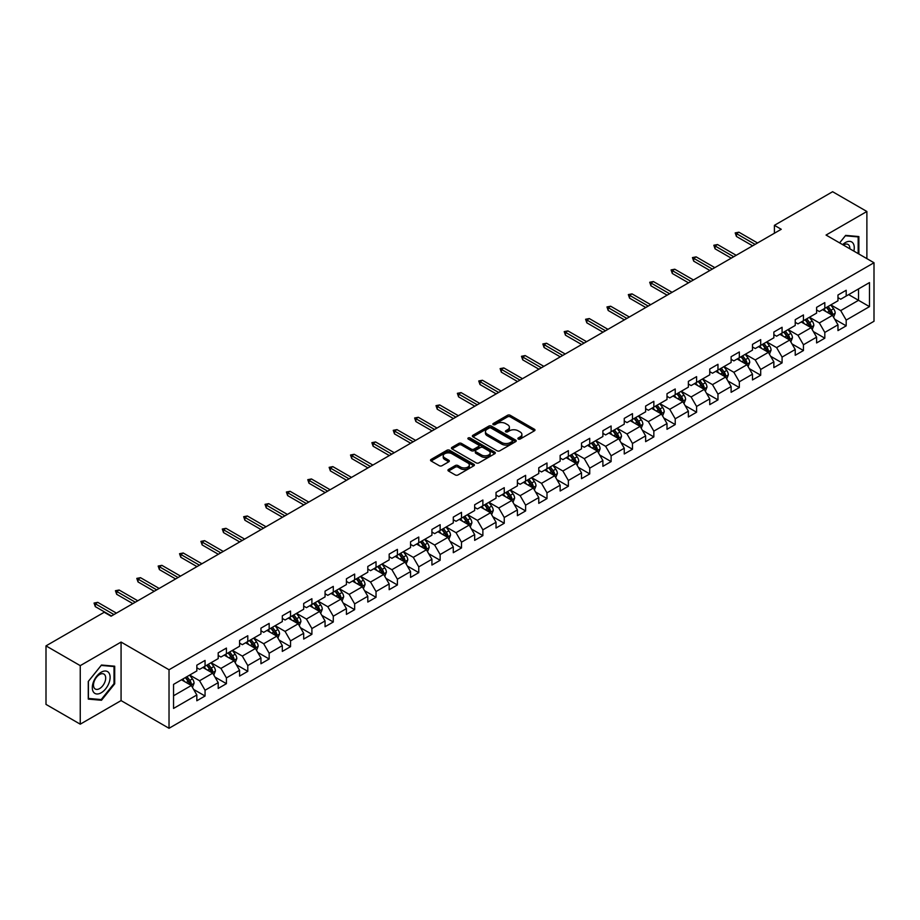 <?xml version="1.0" encoding="UTF-8"?>
<svg xmlns="http://www.w3.org/2000/svg" width="920" height="920" viewBox="0 0 920 920"><rect width="100%" height="100%" fill="white"/><g stroke="black" fill="none" stroke-linecap="round" stroke-linejoin="round"><path stroke-width="1.38" d="M518.259 439.058A1.334 0.77 0 0 0 520.145 439.058L534.428 430.813A1.897 1.092 0 0 0 534.991 430.042A1.897 1.092 0 0 0 534.428 429.26L510.232 415.288A1.897 1.092 0 0 0 507.541 415.288L493.246 423.534A1.334 0.77 0 0 0 495.132 424.626L496.984 423.556A6.083 3.519 0 0 1 505.586 423.556L507.61 424.718A6.083 3.519 0 0 1 509.392 427.202A6.083 3.519 0 0 1 507.61 429.686L505.758 430.755A1.334 0.77 0 0 0 507.633 431.848L509.484 430.778A6.083 3.519 0 0 1 518.098 430.778L520.11 431.94A6.083 3.519 0 0 1 521.893 434.424A6.083 3.519 0 0 1 520.11 436.908L518.259 437.978A1.334 0.77 0 0 0 518.259 439.058L518.259 437.978M448.5 469.476A1.897 1.092 0 0 0 447.948 470.258A1.897 1.092 0 0 0 448.5 471.028L455.296 474.95A1.897 1.092 0 0 0 457.987 474.95L473.857 465.784A1.897 1.092 0 0 0 474.409 465.014A1.897 1.092 0 0 0 473.857 464.232L449.65 450.259A1.897 1.092 0 0 0 446.959 450.259L431.089 459.425A1.897 1.092 0 0 0 430.537 460.195A1.897 1.092 0 0 0 431.089 460.977L439.288 465.716A1.897 1.092 0 0 0 441.979 465.716L448.776 461.794A1.897 1.092 0 0 0 449.328 461.012A1.897 1.092 0 0 0 448.776 460.241L444.705 457.884A5.083 2.932 0 0 1 443.221 455.814A5.083 2.932 0 0 1 446.361 453.1A5.083 2.932 0 0 1 451.904 453.732L467.831 462.933A5.083 2.932 0 0 1 469.326 465.014A5.083 2.932 0 0 1 466.187 467.728A5.083 2.932 0 0 1 460.644 467.084L457.987 465.554A1.897 1.092 0 0 0 455.296 465.554L448.5 469.476L448.5 471.028M121.072 642.068L80.247 665.643L46 645.874L46 704.398L80.247 724.178L121.072 700.603L169.027 728.283L169.027 669.76L121.072 642.068L121.072 700.603M866.881 258.623L866.881 211.485L826.056 235.06L874 262.74L169.027 669.76M866.881 211.485L832.623 191.716L774.41 225.331L774.41 233.243M46 645.874L104.224 612.26L111.078 616.205L781.252 229.287L774.41 225.331M497.11 450.8A1.897 1.092 0 0 0 499.801 450.8L515.672 441.646A1.897 1.092 0 0 0 516.235 440.864A1.897 1.092 0 0 0 515.672 440.093L491.464 426.121A1.897 1.092 0 0 0 488.784 426.121L472.914 435.275A1.897 1.092 0 0 0 472.351 436.057A1.897 1.092 0 0 0 472.914 436.827L497.11 450.8M468.809 439.346A1.334 0.77 0 0 1 470.154 439.541L470.154 437.954L494.764 452.168A1.897 1.092 0 0 1 495.316 452.939A1.897 1.092 0 0 1 494.764 453.721L478.894 462.875A1.897 1.092 0 0 1 476.203 462.875L451.996 448.902L458.792 445.015L458.792 443.428L451.996 447.35A1.897 1.092 0 0 0 451.444 448.132A1.897 1.092 0 0 0 451.996 448.902L451.996 447.35M458.792 445.015A1.897 1.092 0 0 1 461.483 445.015L461.483 443.428A1.897 1.092 0 0 0 458.792 443.428M461.483 443.428L471.293 449.098A1.897 1.092 0 0 0 473.984 449.098L478.492 446.499A1.897 1.092 0 0 0 479.044 445.717A1.897 1.092 0 0 0 478.492 444.947L468.268 439.047A1.334 0.77 0 0 1 470.154 437.954M169.027 728.283L874 321.275L874 262.74M193.614 689.413L205.056 696.014L205.056 690.241L218.201 682.651L218.201 688.424L226.423 683.675L226.423 677.902L239.579 670.312L239.579 676.085L247.79 671.335L247.79 665.562L260.946 657.972L260.946 663.745L269.169 658.996L269.169 653.223L282.313 645.633L282.313 651.406L290.536 646.656L290.536 640.883L303.692 633.293L303.692 639.067L311.903 634.317L311.903 628.544L325.059 620.954L325.059 626.727L333.281 621.989L333.281 616.205L346.426 608.615L346.426 614.387L354.648 609.649L354.648 603.876L367.804 596.275L367.804 602.048L376.027 597.31L376.027 591.537L389.171 583.935L389.171 589.708L397.394 584.971L397.394 579.197L410.55 571.596L410.55 577.38L418.761 572.631L418.761 566.858L431.917 559.268L431.917 565.041L440.139 560.291L440.139 554.518L453.284 546.928L453.284 552.702L461.506 547.952L461.506 542.179L474.662 534.589L474.662 540.362L482.873 535.612L482.873 529.839L496.029 522.249L496.029 528.022L504.252 523.273L504.252 517.5L517.396 509.91L517.396 515.683L525.619 510.933L525.619 505.16L538.775 497.57L538.775 503.343L546.997 498.594L546.997 492.821L560.142 485.231L560.142 491.004L568.365 486.254L568.365 480.481L581.52 472.891L581.52 478.664L589.731 473.915L589.731 468.142L602.887 460.552L602.887 466.325L611.11 461.587L611.11 455.803L624.255 448.212L624.255 453.985L632.477 449.247L632.477 443.474L645.633 435.873L645.633 441.646L653.844 436.908L653.844 431.135L667 423.534L667 429.306L675.222 424.568L675.222 418.796L688.367 411.194L688.367 416.978L696.589 412.229L696.589 406.456L709.745 398.866L709.745 404.639L717.968 399.889L717.968 394.116L731.112 386.526L731.112 392.299L739.335 387.55L739.335 381.777L752.48 374.187L752.48 379.96L760.702 375.21L760.702 369.437L773.858 361.847L773.858 367.62L782.081 362.871L782.081 357.098L795.225 349.508L795.225 355.281L803.447 350.531L803.447 344.758L816.603 337.168L816.603 342.941L824.814 338.192L824.814 332.419L837.97 324.829L837.97 330.602L846.193 325.853L846.193 320.079L869.481 306.636L869.481 282.589L858.521 288.926L858.521 300.311L869.481 306.636M205.056 696.014L196.834 700.764L196.834 694.991L173.546 708.434L173.546 684.388L196.834 670.944L196.834 665.171L205.056 660.422L205.056 666.195L218.201 658.605L218.201 652.832L226.423 648.082L226.423 653.856L239.579 646.265L239.579 640.492L247.79 635.743L247.79 641.516L260.946 633.926L260.946 628.153L269.169 623.404L269.169 629.176L282.313 621.586L282.313 615.813L290.536 611.064L290.536 616.837L303.692 609.247L303.692 603.474L311.903 598.724L311.903 604.509L325.059 596.907L325.059 591.134L333.281 586.396L333.281 592.169L346.426 584.568L346.426 578.795L354.648 574.057L354.648 579.83L367.804 572.228L367.804 566.455L376.027 561.717L376.027 567.49L389.171 559.9L389.171 554.116L397.394 549.378L397.394 555.151L410.55 547.561L410.55 541.788L418.761 537.038L418.761 542.811L431.917 535.221L431.917 529.448L440.139 524.699L440.139 530.472L453.284 522.882L453.284 517.109L461.506 512.359L461.506 518.132L474.662 510.542L474.662 504.769L482.873 500.02L482.873 505.793L496.029 498.203L496.029 492.43L504.252 487.68L504.252 493.453L517.396 485.863L517.396 480.091L525.619 475.341L525.619 481.114L538.775 473.524L538.775 467.751L546.997 463.001L546.997 468.774L560.142 461.184L560.142 455.411L568.365 450.662L568.365 456.435L581.52 448.845L581.52 443.072L589.731 438.322L589.731 444.107L602.887 436.505L602.887 430.732L611.11 425.994L611.11 431.767L624.255 424.166L624.255 418.393L632.477 413.655L632.477 419.428L645.633 411.827L645.633 406.053L653.844 401.315L653.844 407.088L667 399.498L667 393.714L675.222 388.976L675.222 394.749L688.367 387.159L688.367 381.386L696.589 376.636L696.589 382.409L709.745 374.82L709.745 369.046L717.968 364.297L717.968 370.07L731.112 362.48L731.112 356.707L739.335 351.957L739.335 357.73L752.48 350.141L752.48 344.367L760.702 339.618L760.702 345.391L773.858 337.801L773.858 332.028L782.081 327.278L782.081 333.051L795.225 325.461L795.225 319.688L803.447 314.939L803.447 320.712L816.603 313.122L816.603 307.349L824.814 302.599L824.814 308.372L837.97 300.782L837.97 295.009L846.193 290.26L846.193 296.044L869.481 282.589M202.86 667.46L212.727 673.152L199.571 680.754L189.704 675.05M196.834 667.782L199.571 669.357L205.056 666.195M199.571 680.754L205.056 690.241M212.727 673.152L218.201 682.651M224.227 655.12L234.094 660.813L220.938 668.414L211.083 662.722M218.201 655.442L220.938 657.018L226.423 653.856M220.938 668.414L226.423 677.902M234.094 660.813L239.579 670.312M245.605 642.781L255.461 648.485L242.316 656.075L232.449 650.382M239.579 643.103L242.316 644.678L247.79 641.516M242.316 656.075L247.79 665.562M255.461 648.485L260.946 657.972M266.972 630.442L276.839 636.145L263.683 643.735L253.816 638.043M260.946 630.763L263.683 632.351L269.169 629.176M263.683 643.735L269.169 653.223M276.839 636.145L282.313 645.633M288.339 618.113L298.207 623.806L285.062 631.396L275.195 625.703M282.313 618.424L285.062 620.011L290.536 616.837M285.062 631.396L290.536 640.883M298.207 623.806L303.692 633.293M309.718 605.774L319.585 611.466L306.429 619.056L296.562 613.364M303.692 606.084L306.429 607.671L311.903 604.509M306.429 619.056L311.903 628.544M319.585 611.466L325.059 620.954M331.085 593.434L340.952 599.127L327.796 606.717L317.94 601.024M325.059 593.745L327.796 595.332L333.281 592.169M327.796 606.717L333.281 616.205M340.952 599.127L346.426 608.615M352.464 581.095L362.319 586.787L349.174 594.377L339.308 588.685M346.426 581.405L349.174 582.992L354.648 579.83M349.174 594.377L354.648 603.876M362.319 586.787L367.804 596.275M373.83 568.755L383.697 574.448L370.541 582.038L360.674 576.346M367.804 569.066L370.541 570.653L376.027 567.49M370.541 582.038L376.027 591.537M383.697 574.448L389.171 583.935M395.197 556.416L405.065 562.108L391.909 569.698L382.053 564.006M389.171 556.726L391.909 558.313L397.394 555.151M391.909 569.698L397.394 579.197M405.065 562.108L410.55 571.596M416.576 544.077L426.431 549.769L413.287 557.359L403.42 551.666M410.55 544.387L413.287 545.974L418.761 542.811M413.287 557.359L418.761 566.858M426.431 549.769L431.917 559.268M437.943 531.737L447.81 537.429L434.654 545.031L424.787 539.327M431.917 532.059L434.654 533.634L440.139 530.472M434.654 545.031L440.139 554.518M447.81 537.429L453.284 546.928M459.31 519.397L469.177 525.09L456.032 532.691L446.166 526.987M453.284 519.719L456.032 521.295L461.506 518.132M456.032 532.691L461.506 542.179M469.177 525.09L474.662 534.589M480.688 507.058L490.555 512.75L477.399 520.352L467.532 514.648M474.662 507.38L477.399 508.955L482.873 505.793M477.399 520.352L482.873 529.839M490.555 512.75L496.029 522.249M502.055 494.718L511.922 500.422L498.766 508.012L488.911 502.32M496.029 495.041L498.766 496.616L504.252 493.453M498.766 508.012L504.252 517.5M511.922 500.422L517.396 509.91M523.434 482.379L533.289 488.083L520.145 495.673L510.278 489.98M517.396 482.701L520.145 484.276L525.619 481.114M520.145 495.673L525.619 505.16M533.289 488.083L538.775 497.57M544.801 470.039L554.668 475.743L541.512 483.333L531.645 477.641M538.775 470.361L541.512 471.948L546.997 468.774M541.512 483.333L546.997 492.821M554.668 475.743L560.142 485.231M566.168 457.711L576.035 463.404L562.879 470.994L553.023 465.301M560.142 458.022L562.879 459.609L568.365 456.435M562.879 470.994L568.365 480.481M576.035 463.404L581.52 472.891M587.547 445.372L597.402 451.065L584.257 458.654L574.39 452.962M581.52 445.683L584.257 447.269L589.731 444.107M584.257 458.654L589.731 468.142M597.402 451.065L602.887 460.552M608.913 433.032L618.78 438.725L605.624 446.315L595.757 440.622M602.887 433.343L605.624 434.93L611.11 431.767M605.624 446.315L611.11 455.803M618.78 438.725L624.255 448.212M630.28 420.693L640.147 426.385L627.003 433.975L617.136 428.283M624.255 421.003L627.003 422.591L632.477 419.428M627.003 433.975L632.477 443.474M640.147 426.385L645.633 435.873M651.659 408.353L661.514 414.046L648.37 421.636L638.503 415.943M645.633 408.664L648.37 410.251L653.844 407.088M648.37 421.636L653.844 431.135M661.514 414.046L667 423.534M673.026 396.014L682.893 401.706L669.737 409.296L659.881 403.604M667 396.324L669.737 397.911L675.222 394.749M669.737 409.296L675.222 418.796M682.893 401.706L688.367 411.194M694.404 383.674L704.26 389.367L691.115 396.957L681.248 391.264M688.367 383.997L691.115 385.572L696.589 382.409M691.115 396.957L696.589 406.456M704.26 389.367L709.745 398.866M715.771 371.335L725.638 377.027L712.482 384.629L702.615 378.925M709.745 371.657L712.482 373.232L717.968 370.07M712.482 384.629L717.968 394.116M725.638 377.027L731.112 386.526M737.138 358.995L747.005 364.688L733.849 372.289L723.994 366.585M731.112 359.317L733.849 360.893L739.335 357.73M733.849 372.289L739.335 381.777M747.005 364.688L752.48 374.187M758.517 346.656L768.372 352.348L755.228 359.95L745.361 354.257M752.48 346.978L755.228 348.553L760.702 345.391M755.228 359.95L760.702 369.437M768.372 352.348L773.858 361.847M779.884 334.316L789.751 340.02L776.595 347.61L766.728 341.918M773.858 334.638L776.595 336.214L782.081 333.051M776.595 347.61L782.081 357.098M789.751 340.02L795.225 349.508M801.251 321.977L811.118 327.681L797.962 335.271L788.106 329.578M795.225 322.299L797.962 323.874L803.447 320.712M797.962 335.271L803.447 344.758M811.118 327.681L816.603 337.168M822.63 309.637L832.485 315.341L819.341 322.931L809.473 317.239M816.603 309.959L819.341 311.546L824.814 308.372M819.341 322.931L824.814 332.419M832.485 315.341L837.97 324.829M848.654 294.618L858.521 300.311L840.707 310.592L830.841 304.899M837.97 297.62L840.707 299.207L846.193 296.044M840.707 310.592L846.193 320.079M80.247 665.643L80.247 724.178M173.546 695.773L191.348 685.492L181.493 679.799M191.348 685.492L196.834 694.991M834.75 319.251L846.193 325.853M813.383 331.591L824.814 338.192M792.005 343.93L803.447 350.531M770.638 356.27L782.081 362.871M749.271 368.609L760.702 375.21M727.893 380.949L739.335 387.55M706.525 393.288L717.968 399.889M685.147 405.628L696.589 412.229M663.78 417.967L675.222 424.568M642.413 430.296L653.844 436.908M621.034 442.635L632.477 449.247M599.668 454.974L611.11 461.587M578.3 467.314L589.731 473.915M556.922 479.653L568.365 486.254M535.555 491.993L546.997 498.594M514.177 504.332L525.619 510.933M492.809 516.672L504.252 523.273M471.442 529.011L482.873 535.612M450.064 541.351L461.506 547.952M428.697 553.691L440.139 560.291M407.33 566.03L418.761 572.631M385.952 578.37L397.394 584.971M364.584 590.697L376.027 597.31M343.206 603.037L354.648 609.649M321.839 615.376L333.281 621.989M300.472 627.716L311.903 634.317M279.093 640.056L290.536 646.656M257.726 652.395L269.169 658.996M236.359 664.734L247.79 671.335M214.981 677.074L226.423 683.675M858.866 254L858.866 236.566L845.641 235.382L839.615 242.891L845.365 235.773L858.176 236.923L858.176 253.609M88.262 699.096L101.487 700.269L114.701 683.824L114.701 666.206L101.487 665.022L88.262 681.467L88.262 699.096M114.022 683.433L114.701 683.824M100.084 699.464L101.487 700.269M518.788 439.254L520.11 438.495A6.083 3.519 0 0 0 521.893 436.011L521.893 434.424M509.392 427.202L509.392 428.789A6.083 3.519 0 0 1 507.61 431.273L506.287 432.032M534.405 430.824L510.232 416.863A1.897 1.092 0 0 0 507.541 416.863L493.787 424.81M515.672 440.093L515.672 441.646L491.464 427.697A1.897 1.092 0 0 0 488.784 427.697L472.937 436.85L472.914 435.275M512.313 441.416A1.334 0.77 0 0 0 512.313 440.323L491.061 428.053A1.334 0.77 0 0 0 489.187 428.053L487.232 429.18A6.083 3.519 0 0 0 485.449 431.664A6.083 3.519 0 0 0 487.232 434.148L501.756 442.531A6.083 3.519 0 0 0 510.358 442.531L512.313 441.416L512.313 442.991A1.334 0.77 0 0 0 512.704 442.451L512.704 440.864M485.449 431.664L485.449 433.251A6.083 3.519 0 0 0 487.232 435.735L487.232 434.148M512.313 442.991L510.358 444.118A6.083 3.519 0 0 1 501.756 444.118L487.232 435.735M461.483 445.015L471.293 450.673A1.897 1.092 0 0 0 473.984 450.673L478.492 448.074A1.897 1.092 0 0 0 479.044 447.304L479.044 445.717M470.154 439.541L494.741 453.732M481.482 454.974A5.083 2.932 0 0 0 487.025 455.618A5.083 2.932 0 0 0 490.164 452.904A5.083 2.932 0 0 0 488.681 450.823L483.069 447.58A1.897 1.092 0 0 0 480.378 447.58L475.87 450.179A1.897 1.092 0 0 0 475.318 450.961A1.897 1.092 0 0 0 475.87 451.731L481.482 454.974L481.482 456.561A5.083 2.932 0 0 0 487.025 457.194A5.083 2.932 0 0 0 490.164 454.48L490.164 452.904M475.318 450.961L475.318 452.548A1.897 1.092 0 0 0 475.87 453.318L475.87 451.731M481.482 456.561L475.87 453.318M469.326 465.014L469.326 466.589A5.083 2.932 0 0 1 466.187 469.303A5.083 2.932 0 0 1 460.644 468.671L457.987 467.141A1.897 1.092 0 0 0 455.296 467.141L448.534 471.04M443.221 455.814L443.221 457.389A5.083 2.932 0 0 0 444.705 459.471L444.705 457.884M448.753 461.805L444.705 459.471M473.823 465.808L449.65 451.846A1.897 1.092 0 0 0 446.959 451.846L431.112 460.989M833.577 317.216L835.199 313.11A5.129 2.967 -120 0 0 833.566 308.74L830.737 304.957M825.803 311.478L823.883 308.913M826.494 307.418L829.322 311.19A5.129 2.967 60 0 1 830.783 314.272L832.428 313.329A5.129 2.967 -120 0 0 830.956 310.235L828.138 306.464M826.85 307.211L829.989 311.397A2.61 1.506 60 0 1 830.461 312.19L832.428 313.329M755.09 244.386L736.425 233.623L736.425 236.463L735.195 232.909L736.425 233.623L738.898 232.196L757.551 242.972M736.425 236.463L752.617 245.812M735.195 232.909L738.898 232.196M857.325 236.428L858.176 236.923M853.841 251.102A12.592 7.268 120 0 0 851.667 241.948A12.592 7.268 120 0 0 842.639 244.639M849.838 248.791A8.625 4.979 120 0 0 848.056 244.455A8.625 4.979 120 0 0 843.41 245.077M101.212 692.771A12.592 7.268 120 0 0 110.112 677.35A12.592 7.268 120 0 0 101.212 672.209A12.592 7.268 120 0 0 92.299 687.631A12.592 7.268 120 0 0 101.212 692.771M99.59 688.597A8.625 4.979 120 0 0 105.225 680.995A8.625 4.979 120 0 0 103.902 674.084A8.625 4.979 120 0 0 99.59 674.509A8.625 4.979 120 0 0 93.955 682.111A8.625 4.979 120 0 0 95.277 689.022A8.625 4.979 120 0 0 99.59 688.597M88.4 681.341L101.212 665.413L114.022 666.551L114.022 683.629L101.212 699.568L88.4 698.429L88.4 681.341M113.171 666.068L114.022 666.551M812.199 329.555L813.832 325.45A5.129 2.967 -120 0 0 812.187 321.068L809.37 317.296M804.436 323.817L802.516 321.252M805.115 319.746L807.944 323.529A5.129 2.967 60 0 1 809.416 326.611L811.06 325.668A5.129 2.967 -120 0 0 809.588 322.575L806.759 318.803M805.471 319.55L808.611 323.736A2.61 1.506 60 0 1 809.082 324.53L811.06 325.668M790.832 341.895L792.465 337.789A5.129 2.967 -120 0 0 790.82 333.408L787.991 329.636M783.069 336.156L781.149 333.592M783.748 332.085L786.577 335.869A5.129 2.967 60 0 1 788.049 338.951L789.693 338.008A5.129 2.967 -120 0 0 788.221 334.914L785.393 331.142M784.105 331.878L787.244 336.076A2.61 1.506 60 0 1 787.716 336.869L789.693 338.008M733.711 256.726L715.058 245.962L715.058 248.802L713.828 245.249L715.058 245.962L717.519 244.536L736.184 255.3M715.058 248.802L731.25 258.152M713.828 245.249L717.519 244.536M712.344 269.065L693.692 258.29L693.692 261.142L692.449 257.589L693.692 258.29L696.152 256.875L714.806 267.639M693.692 261.142L709.883 270.491M692.449 257.589L696.152 256.875M769.453 354.223L771.086 350.117A5.129 2.967 -120 0 0 769.453 345.747L766.624 341.975M761.691 348.496L759.77 345.931M762.381 344.425L765.198 348.209A5.129 2.967 60 0 1 766.67 351.291L768.315 350.347A5.129 2.967 -120 0 0 766.843 347.254L764.014 343.482M762.737 344.218L765.865 348.404A2.61 1.506 60 0 1 766.348 349.209L768.315 350.347M748.086 366.562L749.719 362.457A5.129 2.967 -120 0 0 748.075 358.087L745.246 354.315M740.324 360.835L738.404 358.271M741.002 356.764L743.831 360.536A5.129 2.967 60 0 1 745.303 363.63L746.948 362.675A5.129 2.967 -120 0 0 745.476 359.593L742.647 355.822M741.359 356.558L744.498 360.743A2.61 1.506 60 0 1 744.97 361.537L746.948 362.675M726.719 378.902L728.341 374.796A5.129 2.967 -120 0 0 726.708 370.426L723.879 366.654M718.945 373.175L717.025 370.61M719.635 369.104L722.464 372.876A5.129 2.967 60 0 1 723.925 375.969L725.569 375.015A5.129 2.967 -120 0 0 724.109 371.933L721.28 368.161M719.992 368.897L723.131 373.083A2.61 1.506 60 0 1 723.603 373.876L725.569 375.015M690.977 281.405L672.313 270.63L672.313 273.481L671.082 269.916L672.313 270.63L674.785 269.215L693.438 279.979M672.313 273.481L688.505 282.831M671.082 269.916L674.785 269.215M669.599 293.744L650.946 282.969L650.946 285.821L649.716 282.256L650.946 282.969L653.407 281.555L672.071 292.318M650.946 285.821L667.138 295.171M649.716 282.256L653.407 281.555M648.232 306.084L629.567 295.308L629.567 298.16L628.337 294.596L629.567 295.308L632.04 293.882L650.693 304.658M629.567 298.16L645.771 307.51M628.337 294.596L632.04 293.882M705.341 391.241L706.974 387.136A5.129 2.967 -120 0 0 705.341 382.766L702.512 378.994M697.578 385.514L695.658 382.95M698.257 381.443L701.086 385.216A5.129 2.967 60 0 1 702.558 388.309L704.202 387.354A5.129 2.967 -120 0 0 702.731 384.272L699.901 380.5M698.625 381.236L701.753 385.422A2.61 1.506 60 0 1 702.236 386.216L704.202 387.354M626.865 318.423L608.2 307.648L608.2 310.5L606.97 306.935L608.2 307.648L610.673 306.222L629.326 316.997M608.2 310.5L624.393 319.849M606.97 306.935L610.673 306.222M683.974 403.581L685.607 399.475A5.129 2.967 -120 0 0 683.962 395.105L681.133 391.334M676.211 397.854L674.291 395.289M676.89 393.783L679.719 397.555A5.129 2.967 60 0 1 681.191 400.648L682.835 399.694A5.129 2.967 -120 0 0 681.363 396.612L678.534 392.828M677.246 393.576L680.386 397.762A2.61 1.506 60 0 1 680.857 398.555L682.835 399.694M605.486 330.763L586.833 319.987L586.833 322.839L585.603 319.274L586.833 319.987L589.294 318.561L607.959 329.337M586.833 322.839L603.025 332.189M585.603 319.274L589.294 318.561M662.607 415.921L664.228 411.815A5.129 2.967 -120 0 0 662.595 407.445L659.766 403.673M654.833 410.193L652.912 407.629M655.523 406.122L658.352 409.894A5.129 2.967 60 0 1 659.812 412.988L661.457 412.034A5.129 2.967 -120 0 0 659.996 408.952L657.168 405.168M655.88 405.916L659.019 410.101A2.61 1.506 60 0 1 659.49 410.895L661.457 412.034M584.12 343.103L565.455 332.327L565.455 335.179L564.224 331.614L565.455 332.327L567.928 330.901L586.58 341.676M565.455 335.179L581.647 344.528M564.224 331.614L567.928 330.901M641.228 428.26L642.861 424.154A5.129 2.967 -120 0 0 641.217 419.784L638.399 416.012M633.466 422.522L631.545 419.968M634.144 418.462L636.973 422.234A5.129 2.967 60 0 1 638.445 425.327L640.09 424.373A5.129 2.967 -120 0 0 638.618 421.291L635.789 417.507M634.501 418.255L637.64 422.441A2.61 1.506 60 0 1 638.123 423.234L640.09 424.373M562.741 355.442L544.088 344.666L544.088 347.518L542.857 343.953L544.088 344.666L546.549 343.24L565.213 354.016M544.088 347.518L560.28 356.856M542.857 343.953L546.549 343.24M619.861 440.599L621.494 436.494A5.129 2.967 -120 0 0 619.85 432.124L617.021 428.352M612.099 434.861L610.178 432.296M612.778 430.801L615.606 434.573A5.129 2.967 60 0 1 617.078 437.655L618.723 436.712A5.129 2.967 -120 0 0 617.251 433.619L614.422 429.847M613.134 430.594L616.273 434.78A2.61 1.506 60 0 1 616.745 435.574L618.723 436.712M541.374 367.781L522.721 357.006L522.721 359.846L521.479 356.293L522.721 357.006L525.182 355.58L543.846 366.355M522.721 359.846L538.913 369.196M521.479 356.293L525.182 355.58M598.483 452.939L600.116 448.834A5.129 2.967 -120 0 0 598.483 444.463L595.654 440.68M590.72 447.2L588.8 444.636M591.41 443.141L594.228 446.913A5.129 2.967 60 0 1 595.7 449.995L597.344 449.052A5.129 2.967 -120 0 0 595.872 445.959L593.055 442.186M591.767 442.934L594.895 447.12A2.61 1.506 60 0 1 595.378 447.913L597.344 449.052M520.007 380.109L501.342 369.346L501.342 372.186L500.112 368.632L501.342 369.346L503.815 367.919L522.468 378.695M501.342 372.186L517.534 381.535M500.112 368.632L503.815 367.919M577.116 465.278L578.749 461.173A5.129 2.967 -120 0 0 577.104 456.803L574.275 453.019M569.353 459.54L567.433 456.975M570.032 455.48L572.861 459.252A5.129 2.967 60 0 1 574.333 462.334L575.977 461.391A5.129 2.967 -120 0 0 574.505 458.298L571.676 454.526M570.389 455.273L573.528 459.459A2.61 1.506 60 0 1 573.999 460.253L575.977 461.391M498.628 392.449L479.975 381.685L479.975 384.525L478.745 380.972L479.975 381.685L482.436 380.259L501.101 391.034M479.975 384.525L496.167 393.875M478.745 380.972L482.436 380.259M555.749 477.618L557.37 473.512A5.129 2.967 -120 0 0 555.737 469.142L552.909 465.359M547.975 471.879L546.054 469.315M548.665 467.82L551.494 471.592A5.129 2.967 60 0 1 552.954 474.674L554.599 473.731A5.129 2.967 -120 0 0 553.139 470.637L550.309 466.865M549.021 467.613L552.161 471.799A2.61 1.506 60 0 1 552.632 472.592L554.599 473.731M477.261 404.788L458.597 394.024L458.597 396.865L457.366 393.311L458.597 394.024L461.069 392.598L479.722 403.374M458.597 396.865L474.8 406.214M457.366 393.311L461.069 392.598M534.37 489.957L536.003 485.852A5.129 2.967 -120 0 0 534.37 481.47L531.541 477.698M526.608 484.219L524.688 481.654M527.286 480.148L530.115 483.931A5.129 2.967 60 0 1 531.587 487.013L533.232 486.07A5.129 2.967 -120 0 0 531.76 482.977L528.931 479.205M527.654 479.941L530.783 484.138A2.61 1.506 60 0 1 531.265 484.932L533.232 486.07M455.894 417.128L437.23 406.364L437.23 409.204L435.999 405.651L437.23 406.364L439.702 404.938L458.355 415.702M437.23 409.204L453.422 418.554M435.999 405.651L439.702 404.938M513.003 502.297L514.636 498.191A5.129 2.967 -120 0 0 512.992 493.81L510.163 490.038M505.241 496.558L503.32 493.994M505.919 492.487L508.748 496.271A5.129 2.967 60 0 1 510.22 499.353L511.865 498.41A5.129 2.967 -120 0 0 510.393 495.316L507.564 491.544M506.276 492.28L509.416 496.478A2.61 1.506 60 0 1 509.887 497.272L511.865 498.41M434.516 429.467L415.863 418.692L415.863 421.544L414.632 417.99L415.863 418.692L418.324 417.277L436.988 428.041M415.863 421.544L432.055 430.893M414.632 417.99L418.324 417.277M491.636 514.625L493.258 510.519A5.129 2.967 -120 0 0 491.625 506.149L488.796 502.377M483.862 508.898L481.942 506.333M484.553 504.827L487.381 508.61A5.129 2.967 60 0 1 488.842 511.692L490.486 510.738A5.129 2.967 -120 0 0 489.026 507.656L486.197 503.884M484.909 504.62L488.048 508.806A2.61 1.506 60 0 1 488.52 509.611L490.486 510.738M413.149 441.807L394.484 431.031L394.484 433.883L393.254 430.318L394.484 431.031L396.957 429.617L415.61 440.381M394.484 433.883L410.676 443.233M393.254 430.318L396.957 429.617M470.258 526.964L471.891 522.859A5.129 2.967 -120 0 0 470.246 518.489L467.429 514.717M462.495 521.237L460.575 518.673M463.174 517.166L466.003 520.938A5.129 2.967 60 0 1 467.475 524.032L469.119 523.077A5.129 2.967 -120 0 0 467.647 519.995L464.818 516.223M463.53 516.959L466.67 521.145A2.61 1.506 60 0 1 467.153 521.939L469.119 523.077M391.77 454.147L373.117 443.371L373.117 446.223L371.887 442.658L373.117 443.371L375.578 441.945L394.243 452.72M373.117 446.223L389.309 455.572M371.887 442.658L375.578 441.945M448.891 539.304L450.524 535.198A5.129 2.967 -120 0 0 448.879 530.828L446.05 527.056M441.128 533.577L439.208 531.012M441.807 529.506L444.636 533.278A5.129 2.967 60 0 1 446.108 536.371L447.752 535.417A5.129 2.967 -120 0 0 446.28 532.335L443.451 528.563M442.163 529.299L445.303 533.485A2.61 1.506 60 0 1 445.774 534.278L447.752 535.417M370.403 466.486L351.75 455.71L351.75 458.562L350.508 454.997L351.75 455.71L354.211 454.284L372.876 465.06M351.75 458.562L367.942 467.912M350.508 454.997L354.211 454.284M427.524 551.643L429.145 547.538A5.129 2.967 -120 0 0 427.512 543.168L424.683 539.396M419.75 545.916L417.829 543.352M420.44 541.846L423.257 545.617A5.129 2.967 60 0 1 424.729 548.711L426.374 547.756A5.129 2.967 -120 0 0 424.902 544.674L422.084 540.903M420.796 541.639L423.924 545.824A2.61 1.506 60 0 1 424.407 546.618L426.374 547.756M349.036 478.825L330.372 468.05L330.372 470.902L329.141 467.337L330.372 468.05L332.844 466.624L351.497 477.399M330.372 470.902L346.564 480.251M329.141 467.337L332.844 466.624M406.145 563.983L407.778 559.877A5.129 2.967 -120 0 0 406.134 555.507L403.316 551.735M398.383 558.256L396.462 555.691M399.061 554.185L401.89 557.957A5.129 2.967 60 0 1 403.362 561.05L405.007 560.096A5.129 2.967 -120 0 0 403.535 557.014L400.706 553.23M399.418 553.978L402.558 558.164A2.61 1.506 60 0 1 403.029 558.957L405.007 560.096M327.658 491.165L309.005 480.389L309.005 483.241L307.774 479.676L309.005 480.389L311.466 478.963L330.13 489.739M309.005 483.241L325.197 492.591M307.774 479.676L311.466 478.963M384.778 576.322L386.4 572.217A5.129 2.967 -120 0 0 384.767 567.847L381.938 564.075M377.016 570.596L375.096 568.031M377.695 566.524L380.523 570.297A5.129 2.967 60 0 1 381.995 573.39L383.628 572.435A5.129 2.967 -120 0 0 382.168 569.353L379.339 565.57M378.051 566.317L381.19 570.503A2.61 1.506 60 0 1 381.662 571.297L383.628 572.435M306.291 503.504L287.638 492.729L287.638 495.581L286.396 492.016L287.638 492.729L290.099 491.303L308.752 502.078M287.638 495.581L303.83 504.93M286.396 492.016L290.099 491.303M363.4 588.662L365.033 584.556A5.129 2.967 -120 0 0 363.4 580.186L360.571 576.414M355.637 582.923L353.717 580.359M356.316 578.864L359.145 582.636A5.129 2.967 60 0 1 360.617 585.729L362.261 584.775A5.129 2.967 -120 0 0 360.789 581.693L357.96 577.909M356.684 578.657L359.812 582.843A2.61 1.506 60 0 1 360.295 583.636L362.261 584.775M284.924 515.844L266.26 505.068L266.26 507.909L265.029 504.355L266.26 505.068L268.732 503.642L287.385 514.418M266.26 507.909L282.452 517.259M265.029 504.355L268.732 503.642M342.033 601.001L343.666 596.896A5.129 2.967 -120 0 0 342.022 592.526L339.192 588.754M334.27 595.263L332.35 592.698M334.949 591.203L337.778 594.976A5.129 2.967 60 0 1 339.25 598.057L340.894 597.115A5.129 2.967 -120 0 0 339.422 594.021L336.593 590.249M335.305 590.996L338.445 595.182A2.61 1.506 60 0 1 338.916 595.976L340.894 597.115M263.545 528.183L244.892 517.408L244.892 520.248L243.662 516.695L244.892 517.408L247.353 515.982L266.018 526.757M244.892 520.248L261.084 529.598M243.662 516.695L247.353 515.982M320.666 613.341L322.287 609.235A5.129 2.967 -120 0 0 320.654 604.865L317.825 601.082M312.892 607.602L310.971 605.038M313.582 603.543L316.411 607.315A5.129 2.967 60 0 1 317.872 610.397L319.516 609.454A5.129 2.967 -120 0 0 318.055 606.36L315.226 602.588M313.938 603.336L317.078 607.522A2.61 1.506 60 0 1 317.549 608.315L319.516 609.454M242.178 540.511L223.514 529.747L223.514 532.588L222.283 529.034L223.514 529.747L225.986 528.322L244.639 539.097M223.514 532.588L239.706 541.938M222.283 529.034L225.986 528.322M299.287 625.681L300.921 621.575A5.129 2.967 -120 0 0 299.287 617.205L296.459 613.421M291.525 619.942L289.604 617.377M292.203 615.882L295.032 619.654A5.129 2.967 60 0 1 296.504 622.736L298.149 621.793A5.129 2.967 -120 0 0 296.677 618.7L293.848 614.928M292.56 615.675L295.699 619.861A2.61 1.506 60 0 1 296.183 620.655L298.149 621.793M220.811 552.851L202.147 542.087L202.147 544.928L200.916 541.374L202.147 542.087L204.608 540.661L223.272 551.436M202.147 544.928L218.339 554.277M200.916 541.374L204.608 540.661M277.92 638.02L279.553 633.914A5.129 2.967 -120 0 0 277.909 629.544L275.08 625.761M270.158 632.281L268.237 629.717M270.836 628.222L273.665 631.994A5.129 2.967 60 0 1 275.137 635.076L276.782 634.133A5.129 2.967 -120 0 0 275.31 631.039L272.481 627.268M271.193 628.015L274.332 632.201A2.61 1.506 60 0 1 274.804 632.994L276.782 634.133M199.433 565.191L180.78 554.426L180.78 557.267L179.538 553.713L180.78 554.426L183.241 553L201.905 563.776M180.78 557.267L196.972 566.616M179.538 553.713L183.241 553M256.553 650.359L258.175 646.254A5.129 2.967 -120 0 0 256.542 641.872L253.713 638.101M248.779 644.621L246.859 642.056M249.469 640.55L252.287 644.333A5.129 2.967 60 0 1 253.759 647.415L255.403 646.472A5.129 2.967 -120 0 0 253.931 643.379L251.114 639.607M249.826 640.343L252.954 644.54A2.61 1.506 60 0 1 253.437 645.334L255.403 646.472M178.066 577.53L159.401 566.754L159.401 569.606L158.171 566.053L159.401 566.754L161.874 565.34L180.527 576.104M159.401 569.606L175.593 578.956M158.171 566.053L161.874 565.34M235.175 662.688L236.808 658.594A5.129 2.967 -120 0 0 235.163 654.212L232.346 650.44M227.412 656.96L225.492 654.396M228.091 652.889L230.92 656.673A5.129 2.967 60 0 1 232.392 659.755L234.036 658.812A5.129 2.967 -120 0 0 232.564 655.719L229.736 651.946M228.447 652.682L231.587 656.88A2.61 1.506 60 0 1 232.058 657.673L234.036 658.812M156.688 589.869L138.034 579.094L138.034 581.946L136.804 578.392L138.034 579.094L140.495 577.679L159.16 588.443M138.034 581.946L154.227 591.295M136.804 578.392L140.495 577.679M213.808 675.027L215.429 670.921A5.129 2.967 -120 0 0 213.796 666.551L210.967 662.779M206.045 669.3L204.125 666.735M206.724 665.229L209.553 669.001A5.129 2.967 60 0 1 211.025 672.094L212.658 671.14A5.129 2.967 -120 0 0 211.197 668.058L208.368 664.286M207.08 665.022L210.22 669.208A2.61 1.506 60 0 1 210.691 670.013L212.658 671.14M135.32 602.209L116.667 591.433L116.667 594.285L115.425 590.72L116.667 591.433L119.128 590.019L137.781 600.783M116.667 594.285L132.859 603.635M115.425 590.72L119.128 590.019M192.429 687.366L194.062 683.261A5.129 2.967 -120 0 0 192.429 678.891L189.6 675.119M184.667 681.639L182.746 679.075M185.345 677.568L188.174 681.341A5.129 2.967 60 0 1 189.646 684.434L191.291 683.48A5.129 2.967 -120 0 0 189.819 680.397L186.99 676.625M185.713 677.361L188.841 681.547A2.61 1.506 60 0 1 189.324 682.341L191.291 683.48M113.953 614.548L95.289 603.773L95.289 606.625L94.058 603.06L95.289 603.773L97.761 602.347L116.414 613.122M95.289 606.625L111.481 615.974M94.058 603.06L97.761 602.347M520.11 438.495L520.11 436.908M505.758 431.848L505.758 430.755M507.61 431.273L507.61 429.686M493.246 424.626L493.246 423.534M507.541 416.863L507.541 415.288M510.232 416.863L510.232 415.288M534.428 430.813L534.428 429.26M488.784 427.697L488.784 426.121M491.464 427.697L491.464 426.121M501.756 444.118L501.756 442.531M510.358 444.118L510.358 442.531M471.293 450.673L471.293 449.098M473.984 450.673L473.984 449.098M478.492 448.074L478.492 446.499M494.764 453.721L494.764 452.168M455.296 467.141L455.296 465.554M457.987 467.141L457.987 465.554M460.644 468.671L460.644 467.084M448.776 461.794L448.776 460.241M431.089 460.977L431.089 459.425M446.959 451.846L446.959 450.259M449.65 451.846L449.65 450.259M473.857 465.784L473.857 464.232M831.979 315.042L835.164 313.202M830.956 310.235L833.566 308.74M827.31 312.351L829.322 311.19M810.612 327.382L813.797 325.542M809.588 322.575L812.187 321.068M805.943 324.679L807.944 323.529M789.245 339.721L792.431 337.881M788.221 334.914L790.82 333.408M784.564 337.019L786.577 335.869M767.866 352.061L771.052 350.221M766.843 347.254L769.453 345.747M763.197 349.358L765.198 348.209M746.499 364.4L749.685 362.56M745.476 359.593L748.075 358.087M741.819 361.698L743.831 360.536M725.132 376.74L728.318 374.9M724.109 371.933L726.708 370.426M720.452 374.037L722.464 372.876M703.754 389.079L706.939 387.239M702.731 384.272L705.341 382.766M699.085 386.377L701.086 385.216M682.387 401.419L685.572 399.579M681.363 396.612L683.962 395.105M677.706 398.716L679.719 397.555M661.008 413.758L664.194 411.918M659.996 408.952L662.595 407.445M656.339 411.056L658.352 409.894M639.641 426.098L642.827 424.258M638.618 421.291L641.217 419.784M634.972 423.395L636.973 422.234M618.274 438.426L621.46 436.597M617.251 433.619L619.85 432.124M613.594 435.735L615.606 434.573M596.896 450.765L600.081 448.925M595.872 445.959L598.483 444.463M592.227 448.074L594.228 446.913M575.529 463.105L578.714 461.265M574.505 458.298L577.104 456.803M570.848 460.414L572.861 459.252M554.162 475.444L557.347 473.604M553.139 470.637L555.737 469.142M549.481 472.753L551.494 471.592M532.784 487.784L535.969 485.944M531.76 482.977L534.37 481.47M528.115 485.081L530.115 483.931M511.416 500.123L514.602 498.284M510.393 495.316L512.992 493.81M506.736 497.421L508.748 496.271M490.038 512.463L493.223 510.623M489.026 507.656L491.625 506.149M485.369 509.76L487.381 508.61M468.671 524.803L471.856 522.962M467.647 519.995L470.246 518.489M464.002 522.1L466.003 520.938M447.304 537.142L450.489 535.302M446.28 532.335L448.879 530.828M442.623 534.439L444.636 533.278M425.925 549.481L429.111 547.641M424.902 544.674L427.512 543.168M421.256 546.779L423.257 545.617M404.558 561.821L407.744 559.981M403.535 557.014L406.134 555.507M399.878 559.118L401.89 557.957M383.191 574.16L386.377 572.32M382.168 569.353L384.767 567.847M378.511 571.458L380.523 570.297M361.813 586.5L364.998 584.66M360.789 581.693L363.4 580.186M357.144 583.797L359.145 582.636M340.446 598.828L343.631 596.999M339.422 594.021L342.022 592.526M335.766 596.137L337.778 594.976M319.067 611.168L322.253 609.327M318.055 606.36L320.654 604.865M314.398 608.476L316.411 607.315M297.7 623.507L300.886 621.667M296.677 618.7L299.287 617.205M293.031 620.816L295.032 619.654M276.333 635.846L279.519 634.006M275.31 631.039L277.909 629.544M271.653 633.155L273.665 631.994M254.955 648.186L258.14 646.346M253.931 643.379L256.542 641.872M250.286 645.483L252.287 644.333M233.588 660.525L236.773 658.685M232.564 655.719L235.163 654.212M228.919 657.823L230.92 656.673M212.221 672.865L215.406 671.025M211.197 668.058L213.796 666.551M207.54 670.162L209.553 669.001M190.842 685.204L194.028 683.365M189.819 680.397L192.429 678.891M186.173 682.502L188.174 681.341"/></g></svg>
